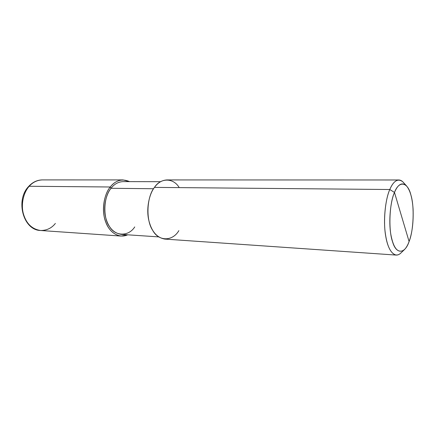 <?xml version="1.0" encoding="UTF-8"?>
<svg xmlns="http://www.w3.org/2000/svg" width="435" height="435" viewBox="0 0 435 435"><rect width="100%" height="100%" fill="white"/><g stroke="black" fill="none" stroke-linecap="round" stroke-linejoin="round"><path stroke-width="0.65" d="M123.04 179.921L42.342 179.905C37.1 180.144 32.734 182.265 29.237 186.262C32.734 182.265 37.1 180.144 42.342 179.905C37.095 180.003 32.511 182.205 28.574 186.512C15.225 200.285 23.196 230.251 40.591 230.501C32.103 229.207 26.399 223.748 23.479 214.118C20.603 204.336 23.724 192.036 29.237 186.262L110.251 186.996C115.77 180.188 122.202 178.399 129.548 181.629L123.04 179.921C117.945 180.188 113.682 182.542 110.251 186.996C104.84 193.417 101.725 207.131 104.498 218C107.314 228.696 112.844 234.715 121.093 236.064L127.705 234.818C119.005 238.782 109.522 232.546 105.846 222.356C101.263 211.41 103.883 194.314 110.251 186.996L111.039 188.284L110.251 186.996L29.237 186.262C23.724 192.036 20.603 204.336 23.479 214.118C26.399 223.748 32.103 229.207 40.591 230.501C46.686 230.528 51.618 228.174 55.375 223.432M394.48 192.444C399.107 180.008 407.84 182.102 410.896 194.972C414.544 206.435 413.614 230.632 409.09 241.539L394.48 192.444C390.461 201.253 388.433 221.605 390.913 234.829C393.485 248.26 397.764 253.409 403.745 250.266C405.888 248.38 407.666 245.47 409.09 241.539C405.056 253.937 396.198 254.796 392.56 241.762C388.308 230.343 389.374 203.178 394.48 192.444L409.09 241.539C412.217 232.915 413.549 222.095 413.087 209.066C412.298 197.457 409.933 189.54 405.996 185.31C401.695 182.118 397.856 184.494 394.48 192.444L389.798 189.513C385.878 198.186 383.365 216.837 385.073 231.447C386.824 245.791 390.543 253.67 396.22 255.084C398.03 255.166 399.765 254.296 401.429 252.469L400.243 253.594C394.197 258.428 388.058 250.245 385.796 236.607C382.979 221.926 385.269 199.252 389.798 189.513L394.48 192.444M158.666 236.89L121.278 234.383C113.513 233.122 108.31 227.472 105.661 217.429C103.051 207.223 105.966 194.336 111.039 188.284C103.595 196.544 102.693 217.413 109.397 226.428C115.221 236.678 128.776 236.493 134.741 226.929M111.039 188.284L153.539 188.736L111.039 188.284C114.274 184.076 118.293 181.852 123.105 181.612L160.575 181.7M396.22 255.084L164.876 239.092C156.856 237.717 151.483 231.398 148.759 220.126C146.089 208.659 149.167 194.173 154.458 187.393C146.682 196.658 145.676 220.186 152.636 230.267C158.672 241.74 172.7 241.371 178.856 230.637M179.225 187.615C173.505 177.741 160.711 177.567 154.458 187.393L389.798 189.513L154.458 187.393C157.813 182.695 161.972 180.21 166.926 179.932L398.819 179.981C395.306 180.324 392.299 183.499 389.798 189.513C393.604 180.726 397.916 178.138 402.734 181.743L403.838 182.95C402.299 181.009 400.624 180.019 398.819 179.981M40.591 230.501L121.093 236.064M400.243 253.594L403.745 250.266M402.734 181.743L405.996 185.31"/></g></svg>
